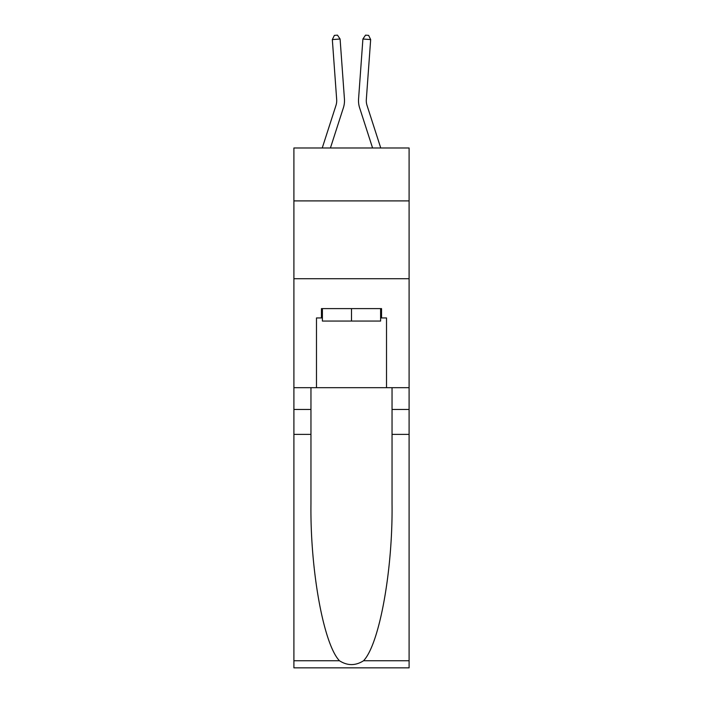 <?xml version="1.0" encoding="UTF-8"?>
<svg xmlns="http://www.w3.org/2000/svg" width="703" height="703" viewBox="0 0 703 703"><rect width="100%" height="100%" fill="white"/><g stroke="black" fill="none" stroke-linecap="round" stroke-linejoin="round"><path stroke-width="1.05" d="M409.093 200.9L409.093 147.982L293.907 147.982L293.907 200.9L409.093 200.9L409.093 387.678L386.518 387.678L386.518 317.949L381.544 317.949L381.544 308.608L321.456 308.608L321.456 317.949L322.396 317.949M293.907 434.375L310.954 434.375L310.954 503.787C310.128 570.133 323.582 644.247 339.461 660.75C347.475 665.864 355.507 665.864 363.539 660.75L409.093 660.75L409.093 667.85L293.907 667.85L293.907 200.9M322.246 147.982L335.964 105.441A15.563 15.563 -37 0 0 336.675 99.545L332.334 39.579L340.094 39.017L344.435 98.982A23.348 23.348 162 0 1 343.372 107.831L330.428 147.982M380.754 147.982L367.036 105.441A15.563 15.563 37 0 1 366.325 99.545L370.666 39.579L362.906 39.017L358.565 98.982A23.348 23.348 -162 0 0 359.628 107.831L372.572 147.982M380.604 308.608L380.604 321.06L322.396 321.06L322.396 308.608M351.5 308.608L351.5 321.06M363.539 660.75C379.418 644.247 392.872 570.133 392.046 503.787L392.046 387.678M392.046 434.375L409.093 434.375L409.093 387.678M310.954 387.678L310.954 434.375M409.093 660.75L409.093 434.375M293.907 387.678L316.482 387.678L316.482 317.949L321.456 317.949M293.907 278.731L409.093 278.731M316.482 387.678L386.518 387.678M380.604 317.949L381.544 317.949M335.964 105.441A15.563 15.563 -18 0 0 336.675 99.545A15.563 15.563 -18 0 1 335.964 105.441A15.563 15.563 -18 0 0 336.675 99.545A15.563 15.563 -18 0 1 335.964 105.441A15.563 15.563 -18 0 0 336.675 99.545A15.563 15.563 -18 0 1 335.964 105.441A15.563 15.563 -18 0 0 336.675 99.545A15.563 15.563 -18 0 1 335.964 105.441A15.563 15.563 -18 0 0 336.675 99.545A15.563 15.563 -18 0 1 335.964 105.441A15.563 15.563 -18 0 0 336.675 99.545A15.563 15.563 -18 0 1 335.964 105.441A15.563 15.563 -18 0 0 336.675 99.545A15.563 15.563 -18 0 1 335.964 105.441A15.563 15.563 -18 0 0 336.675 99.545A15.563 15.563 -18 0 1 335.964 105.441A15.563 15.563 -18 0 0 336.675 99.545A15.563 15.563 -18 0 1 335.964 105.441A15.563 15.563 -18 0 0 336.675 99.545A15.563 15.563 -18 0 1 335.964 105.441A15.563 15.563 -18 0 0 336.675 99.545A15.563 15.563 -18 0 1 335.964 105.441A15.563 15.563 -18 0 0 336.675 99.545A15.563 15.563 -18 0 1 335.964 105.441A15.563 15.563 -18 0 0 336.675 99.545A15.563 15.563 -18 0 1 335.964 105.441A15.563 15.563 -18 0 0 336.675 99.545A15.563 15.563 -18 0 1 335.964 105.441A15.563 15.563 -18 0 0 336.675 99.545A15.563 15.563 -18 0 1 335.964 105.441A15.563 15.563 -18 0 0 336.675 99.545A15.563 15.563 -18 0 1 335.964 105.441A15.563 15.563 -18 0 0 336.675 99.545A15.563 15.563 -18 0 1 335.964 105.441A15.563 15.563 -18 0 0 336.675 99.545A15.563 15.563 -18 0 1 335.964 105.441A15.563 15.563 -18 0 0 336.675 99.545A15.563 15.563 -18 0 1 335.964 105.441A15.563 15.563 -18 0 0 336.675 99.545A15.563 15.563 -18 0 1 335.964 105.441A15.563 15.563 -18 0 0 336.675 99.545A15.563 15.563 -18 0 1 335.964 105.441A15.563 15.563 -18 0 0 336.675 99.545A15.563 15.563 -18 0 1 335.964 105.441A15.563 15.563 -18 0 0 336.675 99.545A15.563 15.563 -18 0 1 335.964 105.441M367.036 105.441A15.563 15.563 18 0 1 366.325 99.545A15.563 15.563 18 0 0 367.036 105.441A15.563 15.563 18 0 1 366.325 99.545A15.563 15.563 18 0 0 367.036 105.441A15.563 15.563 18 0 1 366.325 99.545A15.563 15.563 18 0 0 367.036 105.441A15.563 15.563 18 0 1 366.325 99.545A15.563 15.563 18 0 0 367.036 105.441A15.563 15.563 18 0 1 366.325 99.545A15.563 15.563 18 0 0 367.036 105.441A15.563 15.563 18 0 1 366.325 99.545A15.563 15.563 18 0 0 367.036 105.441A15.563 15.563 18 0 1 366.325 99.545A15.563 15.563 18 0 0 367.036 105.441A15.563 15.563 18 0 1 366.325 99.545A15.563 15.563 18 0 0 367.036 105.441A15.563 15.563 18 0 1 366.325 99.545A15.563 15.563 18 0 0 367.036 105.441A15.563 15.563 18 0 1 366.325 99.545A15.563 15.563 18 0 0 367.036 105.441A15.563 15.563 18 0 1 366.325 99.545A15.563 15.563 18 0 0 367.036 105.441A15.563 15.563 18 0 1 366.325 99.545A15.563 15.563 18 0 0 367.036 105.441A15.563 15.563 18 0 1 366.325 99.545A15.563 15.563 18 0 0 367.036 105.441A15.563 15.563 18 0 1 366.325 99.545A15.563 15.563 18 0 0 367.036 105.441A15.563 15.563 18 0 1 366.325 99.545A15.563 15.563 18 0 0 367.036 105.441A15.563 15.563 18 0 1 366.325 99.545A15.563 15.563 18 0 0 367.036 105.441A15.563 15.563 18 0 1 366.325 99.545A15.563 15.563 18 0 0 367.036 105.441A15.563 15.563 18 0 1 366.325 99.545A15.563 15.563 18 0 0 367.036 105.441A15.563 15.563 18 0 1 366.325 99.545A15.563 15.563 18 0 0 367.036 105.441A15.563 15.563 18 0 1 366.325 99.545A15.563 15.563 18 0 0 367.036 105.441A15.563 15.563 18 0 1 366.325 99.545A15.563 15.563 18 0 0 367.036 105.441A15.563 15.563 18 0 1 366.325 99.545A15.563 15.563 18 0 0 367.036 105.441A15.563 15.563 18 0 1 366.325 99.545A15.563 15.563 18 0 0 367.036 105.441M362.906 39.017L358.565 98.982L362.906 39.017L358.565 98.982L362.906 39.017L358.565 98.982L362.906 39.017L358.565 98.982L362.906 39.017L358.565 98.982L362.906 39.017L358.565 98.982L362.906 39.017L358.565 98.982L362.906 39.017L358.565 98.982L362.906 39.017L358.565 98.982L362.906 39.017L358.565 98.982L362.906 39.017L358.565 98.982L362.906 39.017L358.565 98.982L362.906 39.017L358.565 98.982L362.906 39.017L358.565 98.982L362.906 39.017L358.565 98.982L362.906 39.017L358.565 98.982L362.906 39.017L358.565 98.982L362.906 39.017L358.565 98.982L362.906 39.017L358.565 98.982L362.906 39.017L358.565 98.982L362.906 39.017L358.565 98.982L362.906 39.017L358.565 98.982L362.906 39.017L358.565 98.982L362.906 39.017L365.525 35.15L368.627 35.378L370.666 39.579M332.334 39.579L334.373 35.378L337.475 35.15L340.094 39.017M392.046 409.471L409.093 409.471M310.954 409.471L293.907 409.471M293.907 660.75L339.461 660.75"/></g></svg>
